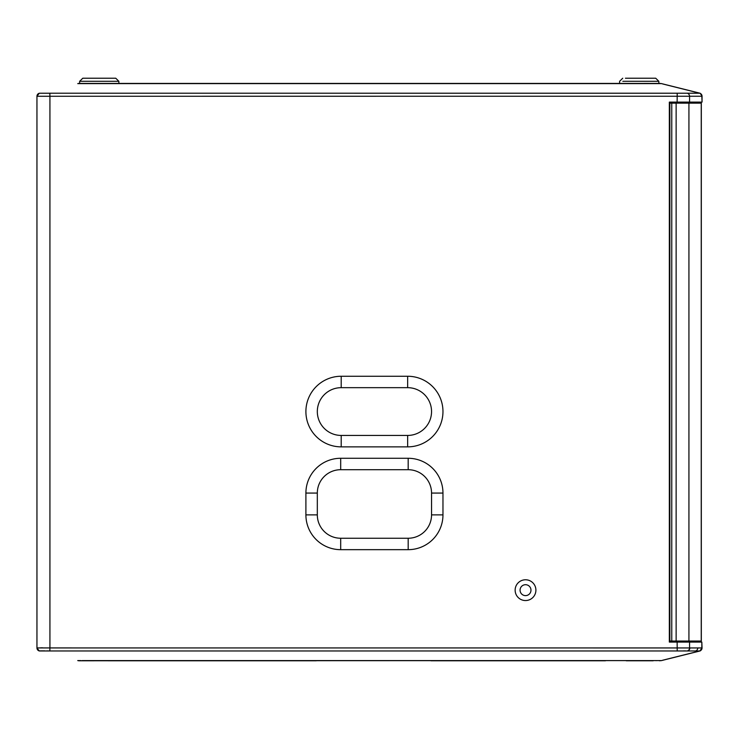 <?xml version="1.0" encoding="UTF-8"?>
<svg xmlns="http://www.w3.org/2000/svg" width="739" height="739" viewBox="0 0 739 739"><rect width="100%" height="100%" fill="white"/><g stroke="black" fill="none" stroke-linecap="round" stroke-linejoin="round"><path stroke-width="1.11" d="M431.022 660.777L605.481 660.777M82.768 78.223L79.655 81.29L82.842 81.29L79.655 81.29L82.768 78.223L103.164 78.223M653.027 78.223L643.9 78.223L653.027 78.223M625.425 78.223L655.715 78.223L658.828 81.29L622.82 81.29M635.318 78.223L643.9 78.223M622.783 83.415L658.865 83.415L658.828 81.29L655.715 78.223M94.583 78.223L115.746 78.223L118.859 81.29L82.842 81.29M535.904 590.165A10.383 10.383 0 0 0 525.521 579.773A10.383 10.383 0 0 0 515.138 590.165A10.383 10.383 0 0 0 525.521 600.548A10.383 10.383 0 0 0 535.904 590.165M530.971 590.165A5.45 5.45 0 0 0 525.521 584.706A5.45 5.45 0 0 0 520.071 590.165A5.45 5.45 0 0 0 525.521 595.616A5.45 5.45 0 0 0 530.971 590.165M661.331 83.609L77.743 83.609A6.226 6.226 76 0 1 79.258 83.415L659.816 83.415A6.226 6.226 90 0 1 659.862 83.415L661.507 83.609M78.805 660.666L77.743 660.583A6.226 6.226 104 0 0 79.258 660.777L87.313 660.777M661.257 660.583L79.258 660.777M657.137 660.583L82.103 660.583M77.743 660.583L81.031 660.583M49.827 93.225L51.73 93.216L49.827 93.225L49.929 96.264L36.95 96.264L49.929 96.264L49.929 647.927L702.05 647.946A3.113 3.113 180 0 1 699.676 650.976L39.389 650.967A3.113 3.113 0 0 1 36.95 647.927L36.95 96.236A3.113 3.113 180 0 1 39.389 93.225L49.827 93.225M39.306 93.216L36.95 96.236L39.306 93.216M630.995 93.216L453.072 93.216M79.941 83.544L82.103 83.609M77.743 83.609L78.768 83.525M51.73 93.216L699.685 93.225A3.113 3.113 0 0 1 702.05 96.246L49.929 96.264M656.851 660.611L655.826 660.638M683.427 650.911L685.718 650.92M699.972 642.08L699.972 641.046M702.05 96.246L702.05 102.111L701.828 96.246A3.113 2.984 95.8 0 0 699.584 93.225M687.233 93.225A3.113 2.984 84.7 0 1 689.561 96.255L689.561 102.111L701.828 102.111M689.561 102.111L669.34 102.111L669.34 642.08L689.561 642.08L689.561 647.937A3.113 2.984 95.3 0 1 687.233 650.967M699.584 650.967A3.113 2.984 84.2 0 0 701.828 647.946L701.828 642.08L689.561 642.08M701.828 642.08L702.05 647.946A3.113 3.113 0 0 1 699.694 650.976L662.671 660.232M36.95 647.927L49.929 647.927L49.827 650.967L52.922 650.976M108.079 660.777L316.283 660.777M626.247 660.777L653.193 660.777M42.76 647.817L40.756 647.807M39.906 650.902L40.959 650.874M41.255 650.874L44.756 650.883M46.862 650.902L47.813 650.92M48.275 650.93L49.827 650.967M605.666 660.583L449.608 660.583M79.923 660.648L78.916 660.666M340.688 538.241A23.362 23.362 0 0 1 317.317 514.88A23.362 23.362 0 0 0 340.688 538.241L408.177 538.241A23.362 23.362 0 0 0 431.548 514.88L431.548 493.07A23.362 23.362 0 0 0 408.177 469.708L340.688 469.708A23.362 23.362 0 0 0 317.317 493.07L317.317 514.88A23.362 23.362 0 0 0 340.688 538.241L340.688 549.668A34.788 34.788 0 0 1 305.9 514.88L305.9 493.07A34.788 34.788 0 0 1 340.688 458.282L408.177 458.282A34.788 34.788 0 0 1 442.966 493.07L442.966 514.88A34.788 34.788 0 0 1 408.177 549.668L340.688 549.668M408.177 469.708A23.362 23.362 0 0 1 431.548 493.07A23.362 23.362 0 0 0 408.177 469.708L408.177 458.282M341.206 446.864L341.206 435.437L407.66 435.437A23.879 23.879 0 0 0 431.548 411.558A23.879 23.879 0 0 0 407.66 387.67L341.206 387.67A23.879 23.879 0 0 0 317.317 411.558A23.879 23.879 0 0 0 341.206 435.437A23.879 23.879 0 0 1 317.317 411.558A23.879 23.879 0 0 1 341.206 387.67L341.206 376.253L407.66 376.253A35.306 35.306 0 0 1 442.966 411.558A35.306 35.306 0 0 1 407.66 446.864L341.206 446.864A35.306 35.306 0 0 1 305.9 411.558A35.306 35.306 0 0 1 341.206 376.253M699.972 103.146L699.972 102.111M671.76 641.046L701.32 641.046L701.32 103.146L669.857 103.146L669.857 641.046L671.76 641.046L671.76 103.146M655.641 81.29L658.828 81.29M115.663 81.29L118.859 81.29L118.896 83.415M677.127 102.111L677.21 93.225M677.21 650.967L677.127 642.08M689.856 647.955A3.113 2.984 91.3 0 1 687.584 650.985M697.764 647.964A3.113 2.984 90.6 0 1 695.491 650.985M340.688 458.282L340.688 469.708A23.362 23.362 0 0 0 317.317 493.07L305.9 493.07M408.177 549.668L408.177 538.241A23.362 23.362 0 0 0 431.548 514.88L442.966 514.88M407.66 446.864L407.66 435.437A23.879 23.879 0 0 0 431.548 411.558A23.879 23.879 0 0 0 407.66 387.67L407.66 376.253M305.9 514.88L317.317 514.88M431.548 493.07L442.966 493.07M701.237 641.046L701.237 103.146M688.924 641.046L688.924 103.146M676.139 641.046L676.139 103.146M619.624 81.29L622.737 78.223L619.624 81.29L619.587 83.415M660.029 83.424L643.9 83.405L661.257 83.609M78.944 83.424L77.881 83.572M659.456 660.777L661.507 660.592M661.294 660.638L700.258 650.911M702.05 96.162L700.147 93.28M36.95 647.955L37.107 648.944L39.306 650.976L36.95 647.955M699.685 651.05L702.05 648.029M662.689 83.96L699.694 93.216M659.881 83.415L661.202 83.553M700.258 93.28L661.294 83.553M79.655 81.29L79.618 83.415M118.859 81.29L115.746 78.223"/></g></svg>
